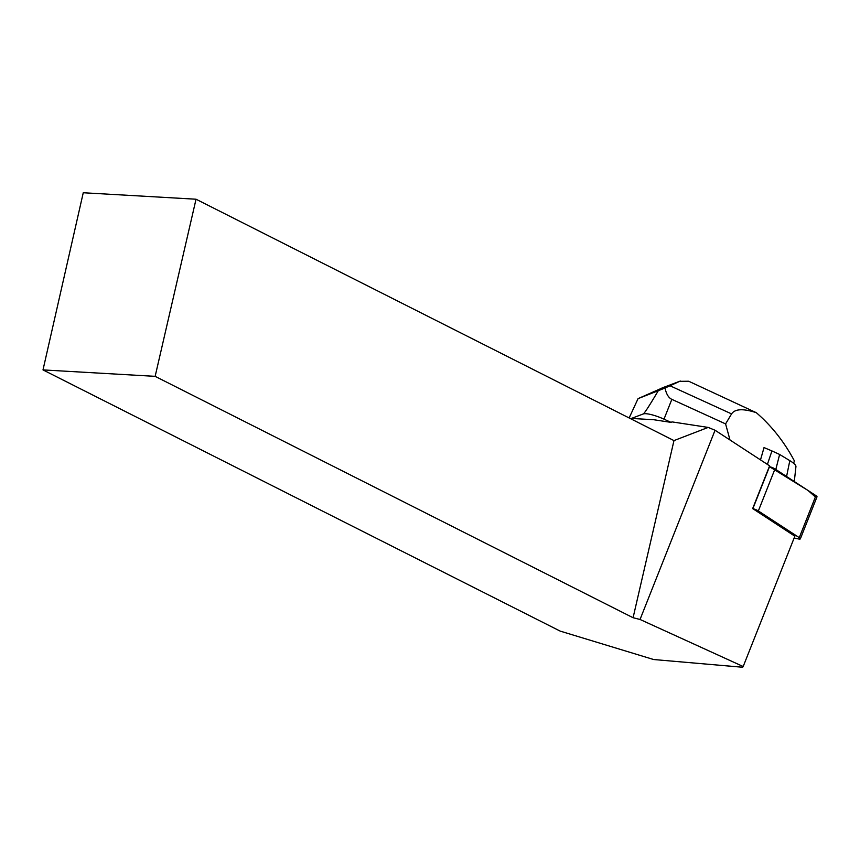 <?xml version="1.0" encoding="UTF-8"?>
<svg xmlns="http://www.w3.org/2000/svg" width="860" height="860" viewBox="0 0 860 860"><rect width="100%" height="100%" fill="white"/><g stroke="black" fill="none" stroke-linecap="round" stroke-linejoin="round"><path stroke-width="1.29" d="M794.135 537.984L798.317 538.919A4.633 1 -158.4 0 0 800.348 538.854A4.633 1 -158.4 0 0 799.262 537.65L758.348 510.947A4.633 1 -158.4 0 0 752.855 508.69L794.855 536.188L743.18 666.521L742.642 667.253L653.621 659.523L560.161 631.1L43 369.908L155.144 376.347L633.078 617.727L640.044 619.469L743.18 666.521M815.377 496.983L808.131 490.544L769.507 466.679A4.633 1 21.6 0 1 775 468.937L815.914 495.629A4.633 1 21.6 0 1 817 496.844L800.348 538.854M629.907 418.347L653.654 419.712L671.015 422.367L672.047 421.894L708.188 427.42L715.058 430.247L640.044 619.469M752.64 508.647L769.614 465.84L715.058 430.247M155.144 376.347L196.037 199.219L83.259 192.748L43 369.908M708.188 427.42L673.971 440.599L196.037 199.219M633.078 617.727L673.971 440.599M663.705 387.333L638.066 398.631L665.016 388.043C666.317 394.095 668.596 397.858 671.843 399.352L725.593 423.905L730 439.998M631.412 418.433L643.269 413.95A17.49 3.773 21.6 0 1 663.995 419.153L671.015 422.367M725.593 423.905L731.57 413.896C734.977 408.822 743.223 408.414 756.316 412.692C771.624 425.894 784.309 441.954 794.382 460.874L793.619 463.303M760.498 459.896L764.035 447.576L771.947 450.941L767.389 464.389M661.749 388.118L679.669 381.335L665.016 388.043M638.066 398.631L629.144 417.96M643.269 413.95C644.452 413.337 649.386 405.705 658.083 391.053M756.316 412.692L689.322 381.528M679.669 381.335L688.731 381.238M764.078 447.587A36.399 7.847 -158.4 0 0 764.035 447.576L763.798 448.167M771.947 450.941L779.622 454.456L775.817 469.463M779.622 454.456L789.813 460.648A20.855 4.493 21.6 0 1 795.941 466.582L794.296 481.525M752.855 508.69L769.507 466.679M799.262 537.65L815.914 495.629M775 468.937L758.348 510.947M671.843 399.352L663.995 419.153M670.015 385.774L731.57 413.896M789.813 460.648L786.577 476.494M629.681 416.476L629.101 417.938M680.335 381.044L663.189 387.527"/></g></svg>
